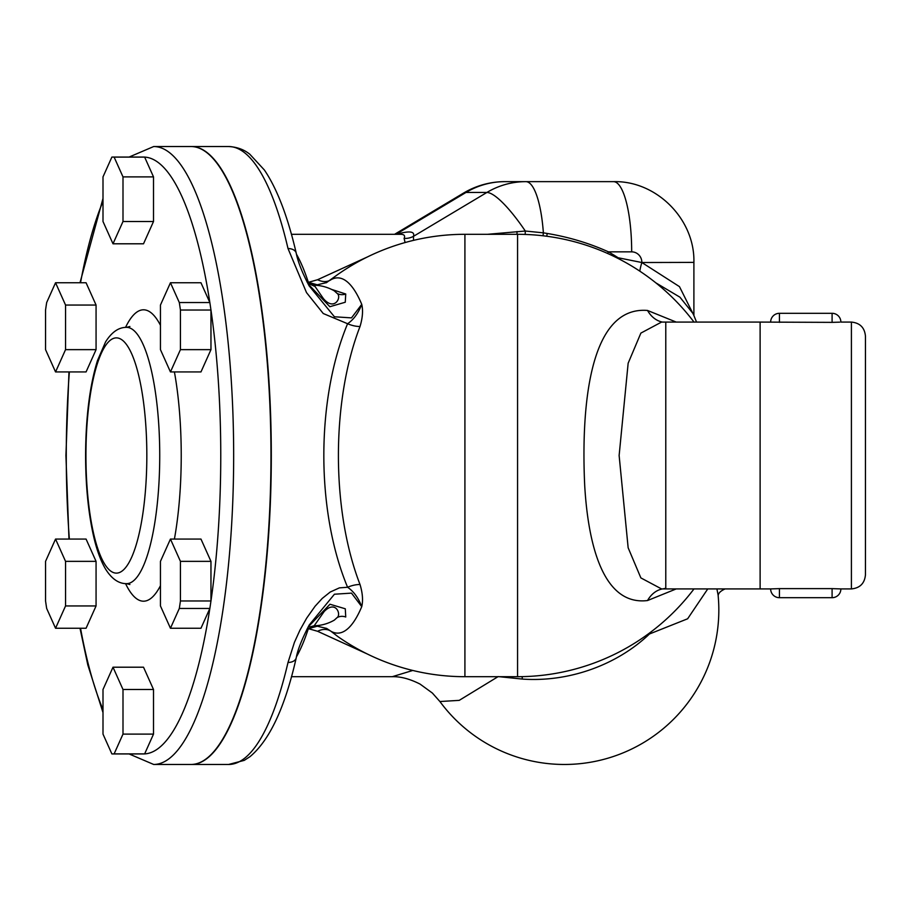 <?xml version="1.0" encoding="UTF-8"?>
<svg xmlns="http://www.w3.org/2000/svg" width="911" height="911" viewBox="0 0 911 911"><rect width="100%" height="100%" fill="white"/><g stroke="black" fill="none" stroke-linecap="round" stroke-linejoin="round"><path stroke-width="1.37" d="M779.429 322.369L779.429 313.304L832.096 313.304L832.096 322.369L760.116 322.084L760.116 588.916L665.782 588.916L665.782 322.084L760.116 322.084M839.669 322.152L832.096 322.369M779.429 597.696L779.429 588.631L832.096 588.631L832.096 597.696L779.429 597.696A8.78 8.78 0 0 1 770.649 588.916L779.429 588.631M832.096 588.631L840.876 588.916A8.78 8.78 0 0 1 832.096 597.696M865.45 455.5L865.45 356.212M334.36 290.905L337.036 293.342C342.229 296.701 334.496 311.881 323.359 298.535L314.181 285.223L309.524 284.004L315.126 286.532M308.1 283.981L329.85 306.711L345.269 302.236L345.736 294.002L331.456 289.368M310.4 284.414L307.269 282.399M326.32 282.74L337.901 274.405A221.191 221.191 0 0 1 464.917 234.309L464.917 676.691A221.191 221.191 0 0 1 337.913 636.607L330.978 631.277A177.634 45.971 -90 0 0 361.747 606.646C363.193 600.451 362.612 593.084 360.027 584.52A17.56 8.495 -21.9 0 0 347.592 587.265C353.662 591.387 358.376 597.844 361.747 606.646L351.498 593.118L334.417 594.223L309.182 625.048C301.928 639.101 297.624 649.998 296.234 657.765A10.533 6.81 -166.9 0 1 296.246 657.799A10.533 6.81 -166.9 0 1 288.013 662.456A308.966 79.963 90 0 1 228.638 764.466L244.273 760.366L249.921 756.711C269.565 740.381 285.018 707.414 296.246 657.799M360.027 584.52C331.194 510.092 331.217 400.897 360.027 326.48C362.612 317.916 363.193 310.549 361.747 304.354A177.634 45.971 -90 0 0 330.978 279.723A17.56 12.856 50.1 0 1 317.586 279.723L307.941 282.467M360.027 326.48A17.56 8.495 21.9 0 1 347.592 323.735C353.662 319.613 358.376 313.156 361.747 304.354L351.498 317.882L334.417 316.777L309.08 285.781M309.535 626.996L314.181 625.777L324.168 611.52C335.783 599.54 341.591 614.777 337.036 617.658L334.36 620.095M337.036 617.658A10.533 9.497 33.9 0 1 345.736 616.998L345.292 608.787L329.976 604.244L308.146 626.95M307.941 628.533L317.586 631.277A17.56 12.856 129.9 0 1 330.978 631.277L326.605 628.396L317.279 626.221L307.018 629.08M716.911 588.916L718.107 595.054A154.483 154.483 0 0 1 439.99 701.641M498.158 676.588L522.345 679.071A137.652 108.204 -16.8 0 0 649.475 633.976L687.634 618.785L707.767 588.916M412.774 670.462L392.277 676.691C400.567 676.452 409.836 678.911 420.073 684.093L432.361 693.032L439.899 701.527L459.224 700.365L498.01 676.691M649.087 633.361A17.56 5.876 46.3 0 0 649.475 633.976L650.955 631.961M655.863 282.865L679.913 297.168L693.089 313.6M296.326 253.588A10.533 6.81 166.9 0 0 296.257 253.235A10.533 6.81 166.9 0 0 296.246 253.201A10.533 6.81 166.9 0 0 288.013 248.544L306.517 292.613L323.246 313.521L347.592 323.724C315.923 399.735 315.901 511.265 347.592 587.265L339.393 587.868L330.203 592.048L322.278 598.39L315.058 606.27L306.677 618.136L299.97 630.105L294.435 642.323L288.013 662.456M639.807 271.148A17.56 4.327 108.5 0 1 641.856 262.527L618.125 257.756A17.56 4.532 -85.9 0 0 618.091 258.462M693.886 315.445L679.469 286.635L641.856 262.527L693.897 262.391L693.897 315.479M291.44 234.309L400.51 234.309C404.177 234.321 405.372 235.676 404.097 238.386A17.56 17.229 -161 0 0 413.435 236.359C415.109 231.303 409.438 230.62 396.41 234.309M413.548 240.356L413.435 236.359L486.884 192.46A70.215 15.738 59.1 0 1 525.305 231.03L487.453 234.309M404.097 238.386L405.099 242.542M525.203 234.434A17.56 0.877 93 0 1 525.305 231.03L543.377 232.84A17.56 3.564 101 0 0 543.07 235.778M617.795 258.314A17.56 3.86 122.8 0 1 618.125 257.756A232.852 224.915 90 0 0 608.446 251.857C589.235 243.191 568.817 237.054 547.169 233.455L543.377 232.84A70.215 18.174 90 0 0 525.886 181.642L504.979 181.642A80.749 80.749 0 0 0 463.551 193.075A80.749 18.095 -120.9 0 1 465.976 192.46A80.749 78.004 -90 0 1 504.979 181.642M395.966 234.309L465.976 192.46L486.884 192.46A80.749 78.004 90 0 1 525.886 181.642L613.502 181.642A70.215 18.174 90 0 1 631.676 251.857L608.446 251.857A17.56 3.974 -60.1 0 0 607.614 253.463M865.45 574.875L865.45 336.125C864.619 327.596 859.938 322.915 851.409 322.084L851.409 588.916C859.938 588.085 864.619 583.404 865.45 574.875C864.619 583.404 859.938 588.085 851.409 588.916L840.876 588.916M832.096 313.304A8.78 8.78 0 0 1 840.876 322.084L851.409 322.084C859.938 322.915 864.619 327.596 865.45 336.125M392.277 676.691L291.44 676.691M317.586 631.277L367.486 654.075M367.486 256.913L317.586 279.723M170.448 282.752L200.967 282.752L209.849 302.554A298.432 77.241 90 0 1 210.965 310.036L180.435 310.036A298.432 77.241 -90 0 0 179.319 302.554L170.448 282.752L160.45 305.048L160.45 349.642L170.448 371.939L180.435 349.642L180.435 310.036M112.998 157.068A298.432 77.241 -90 0 0 111.871 157.091L103 176.893L103 221.498L112.998 243.795L143.517 243.795L153.515 221.498L153.515 176.893L144.633 157.091L114.114 157.091A298.432 77.241 -90 0 0 112.998 157.068L143.517 157.068A298.432 77.241 90 0 1 144.633 157.091A298.432 77.241 90 0 1 209.849 302.554L179.319 302.554M210.965 561.358L180.435 561.358L170.448 539.061L200.967 539.061L210.965 561.358L210.965 600.964A298.432 77.241 90 0 0 210.965 310.036L210.965 349.642L180.435 349.642M210.965 349.642L200.967 371.939L170.448 371.939M180.435 600.964L210.965 600.964A298.432 77.241 90 0 1 209.849 608.446L179.319 608.446A298.432 77.241 -90 0 0 180.435 600.964L180.435 561.358M153.515 689.502L122.996 689.502L112.998 667.205L143.517 667.205L153.515 689.502L153.515 734.107L144.633 753.909A298.432 77.241 90 0 0 209.849 608.446L200.967 628.248L170.448 628.248L179.319 608.446M170.448 539.061L160.45 561.358L160.45 605.952L170.448 628.248M114.114 753.909L144.633 753.909A298.432 77.241 90 0 1 143.517 753.932L112.998 753.932A298.432 77.241 -90 0 0 114.114 753.909L122.996 734.107L122.996 689.502M112.998 667.205L103 689.502L103 734.107L111.871 753.909A298.432 77.241 -90 0 0 112.998 753.932M153.515 734.107L122.996 734.107M45.55 600.964A298.432 77.241 -90 0 0 46.666 608.446L55.548 628.248L65.546 605.952L65.546 561.358L55.548 539.061L45.55 561.358L45.55 600.964M65.546 561.358L96.065 561.358L86.067 539.061L55.548 539.061M96.065 561.358L96.065 605.952L65.546 605.952M96.065 605.952L86.067 628.248L55.548 628.248M46.666 302.554A298.432 77.241 -90 0 0 45.55 310.036L45.55 349.642L55.548 371.939L65.546 349.642L65.546 305.048L55.548 282.752L46.666 302.554M65.546 305.048L96.065 305.048L86.067 282.752L55.548 282.752M96.065 305.048L96.065 349.642L65.546 349.642M96.065 349.642L86.067 371.939L55.548 371.939M153.515 176.893L122.996 176.893L114.114 157.091M153.515 221.498L122.996 221.498L122.996 176.893M112.998 243.795L122.996 221.498M129.066 753.932L153.686 764.466L190.991 764.466A308.966 79.963 -90 0 0 270.966 455.5A308.966 79.963 -90 0 0 190.991 146.534L153.686 146.534L129.066 157.068M191.162 764.466A308.966 79.963 -90 0 0 191.333 764.466A308.966 79.963 -90 0 0 271.307 455.5A308.966 79.963 -90 0 0 191.333 146.534A308.966 79.963 -90 0 0 191.162 146.534M676.224 322.084L647.527 310.457A35.108 25.269 -82.1 0 0 662.502 322.084M662.616 588.893A35.108 25.269 -97.9 0 0 647.527 600.543L676.235 588.916M647.527 310.457C588.586 305.686 581.081 409.028 584.725 485.927C588.21 544.653 603.162 605.94 647.527 600.543M665.782 588.916L661.534 588.916L640.866 577.904L628.146 547.762L619.127 455.5L628.146 363.238L640.877 333.096L661.534 322.084L665.782 322.084M694 322.084A221.191 221.191 0 0 0 517.573 234.309L464.917 234.309M522.345 679.071A17.56 4.749 94.1 0 0 522.105 676.645M345.736 294.002A10.533 9.497 -33.9 0 1 337.036 293.342M308.487 282.763A17.56 4.544 90 0 1 308.396 282.467A221.191 57.245 -90 0 0 296.485 254.237M296.485 656.763A221.191 57.245 -90 0 0 308.396 628.533A17.56 4.544 90 0 1 308.487 628.237M517.015 234.309L516.992 231.542M546.828 236.245A17.56 3.507 101.9 0 1 547.169 233.455M191.333 146.534L228.638 146.534A308.966 79.963 90 0 1 288.013 248.544M80.532 282.752A298.432 77.241 90 0 1 103 201.422M69.361 539.061A298.432 77.241 90 0 1 66.275 455.5A298.432 77.241 90 0 1 69.361 371.939M103 709.578A298.432 77.241 90 0 1 80.532 628.248M174.411 539.061A145.703 37.715 -90 0 0 181.232 455.5A145.703 37.715 -90 0 0 174.411 371.939M160.45 325.307A145.703 37.715 -90 0 0 125.559 327.379M125.559 583.621A145.703 37.715 -90 0 0 160.45 585.693M153.686 764.466A308.966 79.963 -90 0 0 233.66 455.5A308.966 79.963 -90 0 0 153.686 146.534M146.83 455.5A117.621 30.439 90 0 1 116.392 573.121A117.621 30.439 90 0 1 85.941 455.5A117.621 30.439 90 0 1 116.392 337.879A117.621 30.439 90 0 1 146.83 455.5M159.732 455.5A128.155 33.172 90 0 1 126.561 583.655C118.669 583.735 111.643 578.827 105.482 568.942C100.438 560.345 96.35 548.866 93.207 534.495C88.196 511.47 85.657 485.13 85.588 455.5C85.748 417.5 89.699 385.877 97.454 360.642L105.574 341.91C111.689 332.139 118.681 327.288 126.561 327.345A128.155 33.172 90 0 1 159.732 455.5M694 588.916A221.191 221.191 0 0 1 517.573 676.691L517.573 234.309M631.676 251.857A10.533 10.169 -90 0 1 641.856 262.391M779.429 313.304A8.78 8.78 0 0 0 770.649 322.084M334.371 290.905A42.134 42.134 0 0 0 314.181 285.223M326.605 282.592L317.279 284.779L307.018 281.92M314.181 625.777A42.134 42.134 0 0 0 334.371 620.095M718.153 595.908C718.232 593.232 720.567 590.897 725.156 588.916L724.94 588.916M693.055 313.509L696.551 322.084M394.577 234.309L463.551 193.075M770.649 588.916L760.116 588.916M296.234 253.235C297.954 261.901 302.27 272.788 309.159 285.929M228.638 146.534C241.267 147.183 247.724 152.684 249.762 154.175L264.384 170.004C277.126 188.839 287.751 216.567 296.246 253.201M68.974 371.939L65.922 455.5L68.974 539.061M79.997 628.248L87.82 664.984L103 712.55M103 198.45L79.997 282.752M126.561 327.345L129.909 326.502M129.909 584.498L126.561 583.655M191.333 764.466L228.638 764.466M665.782 588.301L663.481 588.768M517.573 676.691L464.917 676.691M613.502 181.642C656.58 180.537 695.025 219.369 693.897 262.391"/></g></svg>
